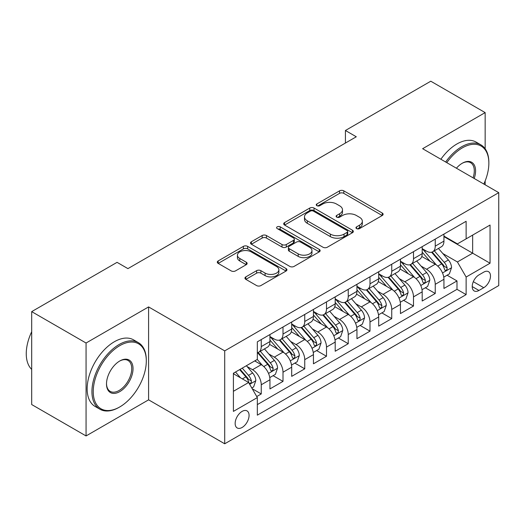 <?xml version="1.0" encoding="UTF-8"?>
<svg xmlns="http://www.w3.org/2000/svg" width="525" height="525" viewBox="0 0 525 525"><rect width="100%" height="100%" fill="white"/><g stroke="black" fill="none" stroke-linecap="round" stroke-linejoin="round"><path stroke-width="0.79" d="M356.573 228.598A2.113 1.221 0 0 0 359.559 228.598L382.246 215.506A3.019 1.746 0 0 0 383.125 214.272A3.019 1.746 0 0 0 382.246 213.038L343.816 190.857A3.019 1.746 0 0 0 339.544 190.857L316.864 203.949A2.113 1.221 0 0 0 316.247 204.816A2.113 1.221 0 0 0 316.864 205.675A2.113 1.221 0 0 0 319.85 205.675L322.79 203.982A9.66 5.578 0 0 1 336.453 203.982L339.655 205.833A9.66 5.578 0 0 1 342.484 209.777A9.66 5.578 0 0 1 339.655 213.721L336.715 215.414A2.113 1.221 0 0 0 336.098 216.274A2.113 1.221 0 0 0 336.715 217.14A2.113 1.221 0 0 0 339.708 217.14L342.641 215.447A9.66 5.578 0 0 1 356.304 215.447L359.507 217.291A9.66 5.578 0 0 1 362.335 221.235A9.66 5.578 0 0 1 359.507 225.179L356.573 226.879A2.113 1.221 0 0 0 355.95 227.738A2.113 1.221 0 0 0 356.573 228.598L356.573 226.879M242.11 427.468A9.844 5.683 120 0 0 248.542 418.792A9.844 5.683 120 0 0 247.032 410.904A9.844 5.683 120 0 0 242.11 411.39A9.844 5.683 120 0 0 235.679 420.066A9.844 5.683 120 0 0 237.188 427.954A9.844 5.683 120 0 0 242.11 427.468M245.825 276.885A3.019 1.746 0 0 0 244.945 278.119A3.019 1.746 0 0 0 245.825 279.353L256.607 285.574A3.019 1.746 0 0 0 260.879 285.574L286.072 271.031A3.019 1.746 0 0 0 286.952 269.798A3.019 1.746 0 0 0 286.072 268.564L247.643 246.382A3.019 1.746 0 0 0 243.37 246.382L218.183 260.925A3.019 1.746 0 0 0 217.298 262.159A3.019 1.746 0 0 0 218.183 263.392L231.203 270.907A3.019 1.746 0 0 0 235.476 270.907L246.258 264.685A3.019 1.746 0 0 0 247.137 263.452A3.019 1.746 0 0 0 246.258 262.218L239.794 258.49A8.078 4.666 0 0 1 237.431 255.196A8.078 4.666 0 0 1 242.419 250.884A8.078 4.666 0 0 1 251.219 251.895L276.517 266.503A8.078 4.666 0 0 1 278.88 269.798A8.078 4.666 0 0 1 273.899 274.109A8.078 4.666 0 0 1 265.092 273.098L260.879 270.664A3.019 1.746 0 0 0 256.607 270.664L245.825 276.885L245.825 279.353M148.588 306.922L86.061 343.022L31.69 311.627L31.69 404.552L86.061 435.94L148.588 399.84L224.713 443.789L224.713 350.871L148.588 306.922L148.588 399.84M485.159 148.785L485.159 112.606L422.625 148.706L498.75 192.655L224.713 350.871M485.159 112.606L430.782 81.211L345.417 130.495L345.417 143.056M31.69 311.627L117.055 262.342L127.929 268.623L356.291 136.776L345.417 130.495M323 247.242A3.019 1.746 0 0 0 327.272 247.242L352.465 232.7A3.019 1.746 0 0 0 353.345 231.466A3.019 1.746 0 0 0 352.465 230.232L314.035 208.051A3.019 1.746 0 0 0 309.763 208.051L284.576 222.593A3.019 1.746 0 0 0 283.69 223.827A3.019 1.746 0 0 0 284.576 225.054L323 247.242M278.053 229.058A2.113 1.221 0 0 1 280.199 229.359L280.199 226.846L319.266 249.401A3.019 1.746 0 0 1 320.152 250.635A3.019 1.746 0 0 1 319.266 251.862L294.072 266.411A3.019 1.746 0 0 1 289.807 266.411L251.377 244.223L251.377 241.756A3.019 1.746 0 0 0 250.497 242.99A3.019 1.746 0 0 0 251.377 244.223M251.377 241.756L262.159 235.535A3.019 1.746 0 0 1 266.431 235.535L282.01 244.532A3.019 1.746 0 0 0 286.283 244.532L293.436 240.404A3.019 1.746 0 0 0 294.322 239.17A3.019 1.746 0 0 0 293.436 237.937L277.207 228.572A2.113 1.221 0 0 1 276.59 227.706A2.113 1.221 0 0 1 277.896 226.583A2.113 1.221 0 0 1 280.199 226.846M256.738 396.546L261.247 393.94L252.223 388.73M247.091 366.548L252.551 369.705A12.305 7.101 60 0 1 261.247 384.773L269.948 379.752L269.948 388.913L283.001 381.38L273.105 375.67M268.839 353.994L274.299 357.144A12.305 7.101 60 0 1 283.001 372.212L291.697 367.192L291.697 376.359L304.749 368.826L294.853 363.11M290.588 341.44L296.048 344.59A12.305 7.101 60 0 1 304.749 359.658L313.445 354.637L313.445 363.799L326.498 356.265L316.601 350.556M312.336 328.88L317.796 332.036A12.305 7.101 60 0 1 326.498 347.104L335.199 342.077L335.199 351.245L348.246 343.711L338.349 337.995M334.084 316.326L339.544 319.476A12.305 7.101 60 0 1 348.246 334.543L356.947 329.523L356.947 338.691L369.994 331.157L360.098 325.441M355.832 303.765L361.298 306.922A12.305 7.101 60 0 1 369.994 321.989L378.696 316.962L378.696 326.13L391.742 318.596L381.846 312.887M377.587 291.211L383.047 294.361A12.305 7.101 60 0 1 391.742 309.428L400.444 304.408L400.444 313.576L413.497 306.042L403.6 300.326M399.335 278.65L404.795 281.807A12.305 7.101 60 0 1 413.497 296.874L422.192 291.854L422.192 301.015L435.245 293.482L435.245 284.32A12.305 7.101 -120 0 0 426.543 269.246L421.083 266.096M425.348 287.772L435.245 293.482M269.948 379.752A12.305 7.101 -120 0 0 261.247 364.678L254.723 360.911M291.697 367.192A12.305 7.101 -120 0 0 283.001 352.124L269.548 344.361M313.445 354.637A12.305 7.101 -120 0 0 304.749 339.57L291.296 331.8M335.199 342.077A12.305 7.101 -120 0 0 326.498 327.009L313.044 319.246M356.947 329.523A12.305 7.101 -120 0 0 348.246 314.455L334.793 306.685M378.696 316.962A12.305 7.101 -120 0 0 369.994 301.895L356.547 294.131M400.444 304.408A12.305 7.101 -120 0 0 391.742 289.341L378.295 281.577M422.192 291.854A12.305 7.101 -120 0 0 413.497 276.787L400.043 269.017M483.742 272.14L478.958 274.903A9.535 5.506 120 0 0 472.73 283.303A9.535 5.506 120 0 0 474.193 290.942A9.535 5.506 120 0 0 478.958 290.469L483.742 287.707A9.535 5.506 120 0 0 489.969 279.307A9.535 5.506 120 0 0 488.512 271.668A9.535 5.506 120 0 0 483.742 272.14M224.713 443.789L498.75 285.574L498.75 192.655M233.408 391.302L248.633 382.508L257.335 397.583L257.335 415.157L466.128 294.617L466.128 277.036L457.426 261.968L442.831 253.542M257.335 397.583L233.408 411.39L233.408 373.216L257.335 359.408L257.335 341.827L466.128 221.281L466.128 238.862L490.048 225.048L490.048 263.222L466.128 277.036M269.948 336.551L274.299 339.065A12.305 7.101 60 0 0 280.448 339.675L289.15 334.648A12.305 7.101 -120 0 0 291.697 329.017L291.697 321.989M291.697 323.997L296.048 326.511A12.305 7.101 60 0 0 302.197 327.114L310.898 322.094A12.305 7.101 -120 0 0 313.445 316.463L313.445 309.428M313.445 311.437L317.796 313.95A12.305 7.101 60 0 0 323.951 314.56L332.647 309.54A12.305 7.101 -120 0 0 335.199 303.903L335.199 296.874M335.199 298.882L339.544 301.396A12.305 7.101 60 0 0 345.699 302.006L354.395 296.979A12.305 7.101 -120 0 0 356.947 291.349L356.947 284.314M356.947 286.328L361.298 288.835A12.305 7.101 60 0 0 367.447 289.446L376.149 284.425A12.305 7.101 -120 0 0 378.696 278.795L378.696 271.76M378.696 273.768L383.047 276.281A12.305 7.101 60 0 0 389.196 276.892L397.898 271.865A12.305 7.101 -120 0 0 400.444 266.234L400.444 259.206M400.444 261.214L404.795 263.727A12.305 7.101 60 0 0 410.944 264.331L419.646 259.311A12.305 7.101 -120 0 0 422.192 253.68L422.192 246.645M257.335 404.611L456.993 289.341L456.993 280.928L443.94 288.461L443.94 279.293A12.305 7.101 -120 0 0 435.245 264.226L421.792 256.463M422.192 248.653L426.543 251.167A12.305 7.101 -120 0 0 432.692 251.777A12.305 7.101 -120 0 0 435.245 246.146L435.245 239.111M432.692 251.777L441.394 246.757A12.305 7.101 -120 0 0 443.94 241.119L443.94 234.091M261.247 339.563L261.247 346.598A12.305 7.101 60 0 1 258.7 352.229A12.305 7.101 60 0 1 257.335 352.728M258.7 352.229L267.402 347.209A12.305 7.101 -120 0 0 269.948 341.578L269.948 334.543M283.001 327.009L283.001 334.044A12.305 7.101 60 0 1 280.448 339.675M304.749 314.455L304.749 321.484A12.305 7.101 60 0 1 302.197 327.114M326.498 301.895L326.498 308.93A12.305 7.101 60 0 1 323.951 314.56M348.246 289.341L348.246 296.369A12.305 7.101 60 0 1 345.699 302.006M369.994 276.78L369.994 283.815A12.305 7.101 60 0 1 367.447 289.446M391.742 264.226L391.742 271.261A12.305 7.101 60 0 1 389.196 276.892M413.497 251.672L413.497 258.7A12.305 7.101 60 0 1 410.944 264.331M413.497 296.874L413.497 306.042M391.742 309.428L391.742 318.596M369.994 321.989L369.994 331.157M348.246 334.543L348.246 343.711M326.498 347.104L326.498 356.265M304.749 359.658L304.749 368.826M283.001 372.212L283.001 381.38M261.247 384.773L261.247 393.94M248.633 382.508L233.408 373.721M457.426 261.968L472.651 253.175L472.651 235.095L490.048 225.048M443.94 236.604L490.048 263.222M443.94 236.099L457.426 243.882L466.128 238.862M485.159 184.807L485.159 180.941M86.061 343.022L86.061 435.94M447.097 275.212L456.993 280.928M456.993 289.341L466.128 294.617M357.413 228.9L359.507 227.692A9.66 5.578 0 0 0 362.335 223.748L362.335 221.235M342.484 209.777L342.484 212.284A9.66 5.578 0 0 1 339.655 216.228L337.562 217.435M382.2 215.526L343.816 193.364A3.019 1.746 0 0 0 339.544 193.364L317.71 205.977M352.419 232.719L314.035 210.558A3.019 1.746 0 0 0 309.763 210.558L284.616 225.081M347.123 232.332A2.113 1.221 0 0 0 347.747 231.466A2.113 1.221 0 0 0 347.123 230.606L313.392 211.129A2.113 1.221 0 0 0 310.406 211.129L307.309 212.92A9.66 5.578 0 0 0 304.48 216.864A9.66 5.578 0 0 0 307.309 220.808L330.369 234.117A9.66 5.578 0 0 0 344.033 234.117L347.123 232.332L347.123 234.839A2.113 1.221 0 0 0 347.747 233.979L347.747 231.466M304.48 216.864L304.48 219.371A9.66 5.578 0 0 0 307.309 223.315L307.309 220.808M347.123 234.839L344.033 236.631A9.66 5.578 0 0 1 330.369 236.631L307.309 223.315M251.416 244.25L262.159 238.048L262.159 235.535M294.322 239.17L294.322 241.684A3.019 1.746 0 0 1 293.436 242.911L286.283 247.045A3.019 1.746 0 0 1 282.01 247.045L266.431 238.048A3.019 1.746 0 0 0 262.159 238.048M280.199 229.359L319.226 251.888M298.187 253.87A8.078 4.666 0 0 0 306.987 254.881A8.078 4.666 0 0 0 311.968 250.569A8.078 4.666 0 0 0 309.606 247.275L300.694 242.13A3.019 1.746 0 0 0 296.422 242.13L289.268 246.258A3.019 1.746 0 0 0 288.389 247.492A3.019 1.746 0 0 0 289.268 248.725L298.187 253.87L298.187 256.377A8.078 4.666 0 0 0 306.987 257.388A8.078 4.666 0 0 0 311.968 253.083L311.968 250.569M288.389 247.492L288.389 249.998A3.019 1.746 0 0 0 289.268 251.232L289.268 248.725M298.187 256.377L289.268 251.232M278.88 269.798L278.88 272.311A8.078 4.666 0 0 1 273.899 276.616A8.078 4.666 0 0 1 265.092 275.605L260.879 273.171A3.019 1.746 0 0 0 256.607 273.171L245.871 279.372M237.431 255.196L237.431 257.703A8.078 4.666 0 0 0 239.794 261.004L239.794 258.49M246.212 264.705L239.794 261.004M286.027 271.051L247.643 248.889A3.019 1.746 0 0 0 243.37 248.889L218.223 263.412M443.756 277.141L449.38 273.892L451.553 267.619A8.151 4.705 -120 0 0 448.376 259.96L438.441 248.456M436.452 265.02L424.666 251.377A23.527 13.584 -120 0 0 422.192 248.791M429.988 261.194L423.399 253.562A19.53 11.274 -120 0 0 422.192 252.249M431.583 252.217L441.637 263.858A8.151 4.705 60 0 1 444.544 269.469L445.134 270.434L446.237 270.283L446.972 269.384L447.156 267.967A8.151 4.705 -120 0 0 444.248 262.349L434.313 250.845M432.18 252.026L442.975 264.534A4.154 2.395 60 0 1 444.025 266.155L447.156 267.967M483.833 184.039A37.524 21.663 120 0 0 488.854 163.209A37.524 21.663 120 0 0 462.322 147.886A37.524 21.663 120 0 0 446.788 162.652M445.666 162.008A38.45 22.201 -60 0 1 461.665 146.757A38.45 22.201 -60 0 1 480.893 144.854A38.45 22.201 -60 0 1 488.854 162.455L488.854 163.209M456.422 168.21A18.762 10.835 -60 0 1 462.322 163.209L462.322 163.209A18.762 10.835 -60 0 1 474.2 178.48M440.882 159.246A38.45 22.201 -60 0 1 456.881 143.994A38.45 22.201 -60 0 1 476.109 142.091L480.893 144.854M473.064 177.824A17.837 10.297 120 0 0 470.59 162.697A17.837 10.297 120 0 0 461.987 163.4M119.116 407.308L119.772 406.934A37.524 21.663 120 0 0 146.304 360.977A37.524 21.663 120 0 0 119.772 345.653A37.524 21.663 120 0 0 93.24 391.617A37.524 21.663 120 0 0 119.772 406.934L119.116 407.308A38.45 22.201 -60 0 1 99.894 409.218A38.45 22.201 -60 0 1 94.001 378.407A38.45 22.201 -60 0 1 119.116 344.525A38.45 22.201 -60 0 1 138.344 342.622A38.45 22.201 -60 0 1 146.304 360.222L146.304 360.977M119.772 391.617A18.762 10.835 -60 0 1 106.503 383.952A18.762 10.835 -60 0 1 119.772 360.977L119.772 360.977A18.762 10.835 -60 0 1 133.035 368.635A18.762 10.835 -60 0 1 119.772 391.617M106.509 383.572A17.837 10.297 120 0 0 110.197 391.368A17.837 10.297 120 0 0 119.116 390.482A17.837 10.297 120 0 0 130.771 374.765A17.837 10.297 120 0 0 128.041 360.472A17.837 10.297 120 0 0 119.438 361.174M99.894 409.218L95.11 406.455A38.45 22.201 -60 0 1 89.217 375.644A38.45 22.201 -60 0 1 114.332 341.762A38.45 22.201 -60 0 1 133.56 339.859L138.344 342.622M31.69 369.39A38.45 22.201 -60 0 1 31.69 331.721M422.008 289.695L427.632 286.453L429.804 280.173A8.151 4.705 -120 0 0 426.628 272.521L416.692 261.017M414.704 277.581L402.918 263.937A23.527 13.584 -120 0 0 400.444 261.345M408.24 273.748L401.645 266.116A19.53 11.274 -120 0 0 400.444 264.803M409.835 264.777L419.888 276.412A8.151 4.705 60 0 1 422.796 282.03L423.386 282.995L424.489 282.837L425.224 281.945L425.401 280.521A8.151 4.705 -120 0 0 422.5 274.903L412.558 263.399M410.425 264.587L421.227 277.088A4.154 2.395 60 0 1 422.277 278.716L425.401 280.521M400.26 302.256L405.884 299.007L408.056 292.727A8.151 4.705 -120 0 0 404.88 285.075L394.944 273.571M392.956 290.135L381.17 276.491A23.527 13.584 -120 0 0 378.696 273.906M386.492 286.309L379.897 278.677A19.53 11.274 -120 0 0 378.696 277.364M388.087 277.331L398.14 288.967A8.151 4.705 60 0 1 401.048 294.584L401.638 295.549L402.741 295.398L403.476 294.499L403.653 293.075A8.151 4.705 -120 0 0 400.746 287.464L390.81 275.96M388.677 277.141L399.479 289.649A4.154 2.395 60 0 1 400.523 291.27L403.653 293.075M378.512 314.81L384.129 311.568L386.308 305.287A8.151 4.705 -120 0 0 383.132 297.636L373.196 286.132M371.201 302.695L359.422 289.045A23.527 13.584 -120 0 0 356.947 286.46M364.744 298.863L358.148 291.231A19.53 11.274 -120 0 0 356.947 289.918M366.338 289.892L376.392 301.527A8.151 4.705 60 0 1 379.293 307.138L379.89 308.109L380.992 307.952L381.727 307.059L381.905 305.635A8.151 4.705 -120 0 0 378.998 300.018L369.062 288.514M366.929 289.702L377.731 302.203A4.154 2.395 60 0 1 378.774 303.831L381.905 305.635M356.764 327.37L362.381 324.122L364.56 317.842A8.151 4.705 -120 0 0 361.384 310.19L351.448 298.686M349.453 315.249L337.667 301.606A23.527 13.584 -120 0 0 335.199 299.02M342.989 311.417L336.4 303.791A19.53 11.274 -120 0 0 335.199 302.479M344.59 302.446L354.637 314.081A8.151 4.705 60 0 1 357.545 319.699L358.142 320.663L359.238 320.506L359.979 319.613L360.157 318.189A8.151 4.705 -120 0 0 357.249 312.578L347.314 301.068M345.181 302.256L355.983 314.757A4.154 2.395 60 0 1 357.026 316.385L360.157 318.189M335.016 339.924L340.633 336.683L342.805 330.402A8.151 4.705 -120 0 0 339.636 322.75L329.693 311.24M327.705 327.803L315.919 314.16A23.527 13.584 -120 0 0 313.445 311.574M321.241 323.978L314.652 316.345A19.53 11.274 -120 0 0 313.445 315.033M322.842 315L332.889 326.642A8.151 4.705 60 0 1 335.797 332.253L336.394 333.224L337.49 333.067L338.231 332.168L338.408 330.75A8.151 4.705 -120 0 0 335.501 325.132L325.566 313.628M323.433 314.81L334.235 327.318A4.154 2.395 60 0 1 335.278 328.939L338.408 330.75M313.267 352.478L318.885 349.237L321.057 342.956A8.151 4.705 -120 0 0 317.887 335.304L307.945 323.8M305.957 340.364L294.171 326.721A23.527 13.584 -120 0 0 291.697 324.128M299.493 336.532L292.904 328.899A19.53 11.274 -120 0 0 291.697 327.587M301.094 327.561L311.141 339.196A8.151 4.705 60 0 1 314.048 344.813L314.639 345.778L315.742 345.621L316.483 344.728L316.66 343.304A8.151 4.705 -120 0 0 313.753 337.687L303.817 326.183M301.685 327.37L312.48 339.872A4.154 2.395 60 0 1 313.53 341.499L316.66 343.304M291.513 365.039L297.137 361.791L299.309 355.517A8.151 4.705 -120 0 0 296.133 347.858L286.197 336.354M284.209 352.918L272.423 339.275A23.527 13.584 -120 0 0 269.948 336.689M277.745 349.092L271.149 341.46A19.53 11.274 -120 0 0 269.948 340.148M279.339 340.115L289.393 351.757A8.151 4.705 60 0 1 292.3 357.367L292.891 358.332L293.993 358.181L294.728 357.282L294.912 355.858A8.151 4.705 -120 0 0 292.005 350.247L282.063 338.743M279.93 339.924L290.732 352.433A4.154 2.395 60 0 1 291.782 354.053L294.912 355.858M269.765 377.593L275.389 374.351L277.561 368.071A8.151 4.705 -120 0 0 274.385 360.419L264.449 348.915M262.461 365.479L257.257 359.454M255.997 361.646L255.15 360.668M257.591 352.675L267.645 364.311A8.151 4.705 60 0 1 270.552 369.928L271.143 370.893L272.245 370.735L272.98 369.843L273.158 368.419A8.151 4.705 -120 0 0 270.257 362.801L260.315 351.297M258.182 352.485L268.984 364.987A4.154 2.395 60 0 1 270.034 366.614L273.158 368.419M251.79 387.975L253.634 386.905L255.813 380.625A8.151 4.705 -120 0 0 252.637 372.973L246.382 365.728M240.542 377.836L235.508 372.008M234.248 374.207L233.408 373.236M239.636 369.626L245.897 376.865A8.151 4.705 60 0 1 248.804 382.482L249.395 383.447L250.497 383.296L251.232 382.397L251.409 380.973A8.151 4.705 -120 0 0 248.502 375.362L242.248 368.117M240.142 369.331L247.236 377.541A4.154 2.395 60 0 1 248.279 379.168L251.409 380.973M252.551 369.705L261.247 364.678M274.299 357.144L283.001 352.124M296.048 344.59L304.749 339.57M317.796 332.036L326.498 327.009M339.544 319.476L348.246 314.455M361.298 306.922L369.994 301.895M383.047 294.361L391.742 289.341M404.795 281.807L413.497 276.787M426.543 269.246L435.245 264.226M435.245 246.146L443.94 241.119M261.247 346.598L269.948 341.578M283.001 334.044L291.697 329.017M304.749 321.484L313.445 316.463M326.498 308.93L335.199 303.903M348.246 296.369L356.947 291.349M369.994 283.815L378.696 278.795M391.742 271.261L400.444 266.234M413.497 258.7L422.192 253.68M435.245 284.32L443.94 279.293M473.314 281.689L483.742 287.707M472.218 286.578L478.958 290.469M359.507 227.692L359.507 225.179M336.715 217.14L336.715 215.414M339.655 216.228L339.655 213.721M316.864 205.675L316.864 203.949M339.544 193.364L339.544 190.857M343.816 193.364L343.816 190.857M382.246 215.506L382.246 213.038M284.576 225.054L284.576 222.593M309.763 210.558L309.763 208.051M314.035 210.558L314.035 208.051M352.465 232.7L352.465 230.232M330.369 236.631L330.369 234.117M344.033 236.631L344.033 234.117M266.431 238.048L266.431 235.535M282.01 247.045L282.01 244.532M286.283 247.045L286.283 244.532M293.436 242.911L293.436 240.404M319.266 251.862L319.266 249.401M256.607 273.171L256.607 270.664M260.879 273.171L260.879 270.664M265.092 275.605L265.092 273.098M246.258 264.685L246.258 262.218M218.183 263.392L218.183 260.925M243.37 248.889L243.37 246.382M247.643 248.889L247.643 246.382M286.072 271.031L286.072 268.564M442.516 272.961L451.5 267.776M424.666 251.377L425.788 250.733M444.248 262.349L448.376 259.96M437.752 266.103L441.637 263.858M420.768 285.515L429.752 280.33M402.918 263.937L404.04 263.287M422.5 274.903L426.628 272.521M416.003 278.657L419.888 276.412M399.02 298.075L408.004 292.884M381.17 276.491L382.285 275.842M400.746 287.464L404.88 285.075M394.249 291.211L398.14 288.967M377.272 310.629L386.256 305.445M359.422 289.045L360.537 288.402M378.998 300.018L383.132 297.636M372.501 303.772L376.392 301.527M355.517 323.19L364.501 317.999M337.667 301.606L338.789 300.956M357.249 312.578L361.384 310.19M350.752 316.326L354.637 314.081M333.769 335.744L342.753 330.56M315.919 314.16L317.041 313.517M335.501 325.132L339.636 322.75M329.004 328.886L332.889 326.642M312.021 348.298L321.005 343.114M294.171 326.721L295.293 326.071M313.753 337.687L317.887 335.304M307.256 341.44L311.141 339.196M290.272 360.859L299.257 355.674M272.423 339.275L273.545 338.625M292.005 350.247L296.133 347.858M285.508 354.001L289.393 351.757M268.524 373.413L277.508 368.228M270.257 362.801L274.385 360.419M263.753 366.555L267.645 364.311M249.67 384.3L255.76 380.783M248.502 375.362L252.637 372.973M242.379 378.899L245.897 376.865"/></g></svg>
